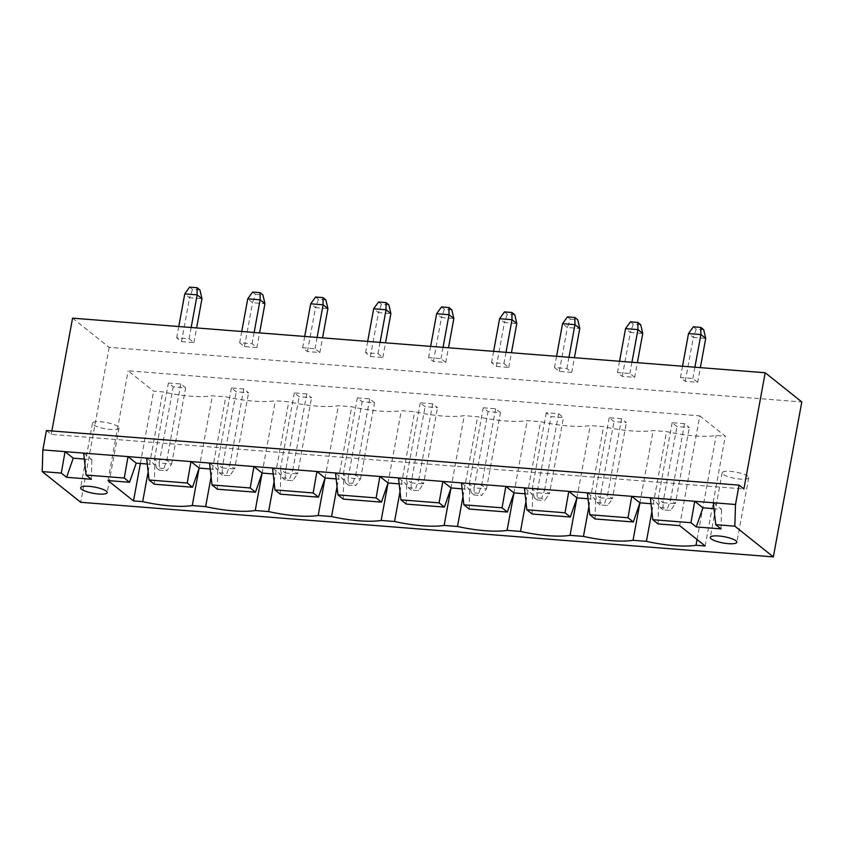 <?xml version="1.0" encoding="UTF-8"?>
<svg xmlns="http://www.w3.org/2000/svg" width="844" height="844" viewBox="0 0 844 844"><rect width="100%" height="100%" fill="white"/><g stroke="black" fill="none" stroke-linecap="round" stroke-linejoin="round"><path stroke-width="0.63" stroke-dasharray="4.22 3.17" d="M46.42 430.535L51.231 434.375L743.88 488.971M51.231 434.375L51.864 430.967M72.563 318.156L109.161 347.348L801.8 401.944M571.726 372.383L559.329 371.413L554.508 367.573L566.904 368.543L571.726 372.383L574.416 357.719M634.688 377.352L629.877 373.512L617.481 372.531L622.292 376.371L634.688 377.352L637.378 362.677M697.661 382.311L692.84 378.471L680.443 377.5L685.265 381.34L697.661 382.311L700.351 367.646M496.356 366.444L508.753 367.425L503.942 363.585L491.546 362.603L496.356 366.444L504.417 322.545L516.813 323.526M256.882 347.57L244.486 346.599L239.675 342.759L252.071 343.73L256.882 347.57L259.583 332.905M319.855 352.539L315.034 348.699L302.648 347.717L307.459 351.558L319.855 352.539L322.545 337.864M370.421 356.516L382.817 357.497L378.007 353.657L365.61 352.676L370.421 356.516L378.481 312.618L390.877 313.599M445.79 362.466L440.969 358.626L428.573 357.645L433.394 361.485L445.79 362.466L448.481 347.791M181.523 341.63L193.92 342.611L189.098 338.771L176.712 337.79L181.523 341.63L189.583 297.732L201.98 298.702M109.161 347.348L80.718 502.296M556.576 356.316L554.508 367.573M559.329 371.413L567.39 327.504L562.568 323.663M568.972 357.286L566.904 368.543M567.432 316.88L570.322 319.19L567.39 327.504L579.775 328.485M631.945 362.255L629.877 373.512M622.292 376.371L630.352 332.473L642.748 333.443M619.549 361.274L617.481 372.531M640.723 324.74L633.295 324.149L630.352 332.473L625.541 328.632M694.907 367.214L692.84 378.471M685.265 381.34L693.325 337.431L705.711 338.412M682.511 366.243L680.443 377.5M703.696 329.698L696.258 329.118L693.325 337.431L688.504 333.591M508.753 367.425L511.443 352.75M493.613 351.347L491.546 362.603M514.798 314.812L507.36 314.221L504.417 322.545L499.606 318.705M506.01 352.328L503.942 363.585M241.743 331.492L239.675 342.759M244.486 346.599L252.546 302.69L247.735 298.85M254.139 332.473L252.071 343.73M252.599 292.066L255.489 294.377L252.546 302.69L264.942 303.671M317.101 337.431L315.034 348.699M307.459 351.558L315.519 307.659L327.915 308.63M304.705 336.461L302.648 347.717M325.889 299.926L318.452 299.335L315.519 307.659L310.697 303.819M382.817 357.497L385.508 342.833M367.678 341.419L365.61 352.676M388.862 304.884L381.425 304.294L378.481 312.618L373.67 308.777M380.074 342.4L378.007 353.657M443.037 347.359L440.969 358.626M433.394 361.485L441.454 317.587L453.85 318.557M430.64 346.388L428.573 357.645M451.825 309.843L444.387 309.263L441.454 317.587L436.633 313.736M193.92 342.611L196.61 327.936M178.77 326.533L176.712 337.79M199.954 289.998L192.516 289.408L189.583 297.732L184.762 293.891M191.166 327.514L189.098 338.771M83.651 453.122L91.827 459.642L84.305 459.052M146.613 458.081L154.8 464.611L147.267 464.021M713.317 502.75L721.504 509.28L713.982 508.689M209.576 463.039L217.763 469.57L210.24 468.979M650.355 497.791L658.542 504.311L651.009 503.72M272.549 468.009L280.736 474.539L273.203 473.948M587.382 492.822L595.569 499.353L588.046 498.762M335.511 472.967L343.698 479.497L336.176 478.907M524.419 487.864L532.606 494.394L525.073 493.793M398.484 477.936L406.671 484.467L399.138 483.865M461.446 482.895L469.633 489.425L462.111 488.834M570.322 319.19L577.76 319.771M633.295 324.149L630.405 321.849M696.258 329.118L693.367 326.807M507.36 314.221L504.469 311.921M255.489 294.377L262.927 294.957M318.452 299.335L315.561 297.035M381.425 304.294L378.534 301.994M444.387 309.263L441.496 306.952M192.516 289.408L189.626 287.108M91.374 479.265L91.827 459.642M721.05 528.893L721.504 509.28M679.652 525.633L699.792 415.87L128.13 370.811L153.65 391.162L162.818 391.89A49.079 11.542 -169.6 0 0 212.403 395.794L225.791 396.849A49.079 11.542 -169.6 0 0 275.366 400.763L288.753 401.818A49.079 11.542 -169.6 0 0 338.338 405.721L351.726 406.776A49.079 11.542 -169.6 0 0 401.301 410.69L414.689 411.745A49.079 11.542 -169.6 0 0 464.274 415.649L477.662 416.704A49.079 11.542 -169.6 0 0 527.236 420.618L540.624 421.673A49.079 11.542 -169.6 0 0 590.209 425.576L603.597 426.631A49.079 11.542 -169.6 0 0 653.172 430.535L666.56 431.59A49.079 11.542 -169.6 0 0 716.145 435.504L725.312 436.221L699.792 415.87M107.99 480.574L128.13 370.811M154.346 484.224L154.8 464.611M217.309 489.182L217.763 469.57M280.282 494.151L280.736 474.539M343.244 499.11L343.698 479.497M406.217 504.079L406.671 484.467M469.18 509.037L469.633 489.425M532.142 514.007L532.606 494.394M595.115 518.965L595.569 499.353M658.077 523.924L658.542 504.311M140.378 463.472L153.65 391.162M148.143 471.859L162.818 391.89M705.173 545.984L725.312 436.221M199.078 468.378L212.403 395.794M697.049 539.506L716.145 435.504M211.105 476.828L225.791 396.849M651.884 511.569L666.56 431.59M262.051 473.336L275.366 400.763M639.857 503.119L653.172 430.535M274.078 481.787L288.753 401.818M588.912 506.6L603.597 426.631M325.014 478.295L338.338 405.721M576.885 498.15L590.209 425.576M337.041 486.756L351.726 406.776M525.949 501.642L540.624 421.673M387.987 483.264L401.301 410.69M513.922 493.191L527.236 420.618M400.014 491.714L414.689 411.745M462.976 496.673L477.662 416.704M450.949 488.222L464.274 415.649M558.612 413.739L563.423 417.58L551.037 416.609L546.216 412.769L558.612 413.739L544.633 489.921L549.444 493.772L563.423 417.58M621.585 418.708L609.189 417.727L613.999 421.567L626.396 422.549L621.585 418.708L607.596 494.89L612.417 498.73L626.396 422.549M684.547 423.667L672.151 422.686L676.972 426.536L689.358 427.507L684.547 423.667L670.569 499.848L675.379 503.689L689.358 427.507M483.253 407.8L495.65 408.781L500.46 412.621L488.064 411.64L483.253 407.8L469.264 483.981L481.66 484.962L486.482 488.803L500.46 412.621M243.779 388.926L231.383 387.945L236.193 391.785L248.59 392.766L243.779 388.926L229.79 465.107L234.611 468.947L248.59 392.766M306.741 393.884L294.345 392.914L299.166 396.754L311.563 397.724L306.741 393.884L292.762 470.076L297.573 473.917L311.563 397.724M357.318 397.872L369.714 398.853L374.525 402.693L362.129 401.712L357.318 397.872L343.329 474.064L355.725 475.035L360.546 478.875L374.525 402.693M432.677 403.812L420.28 402.841L425.102 406.681L437.498 407.652L432.677 403.812L418.698 480.004L423.509 483.844L437.498 407.652M168.41 382.986L180.806 383.967L185.627 387.807L173.231 386.826L168.41 382.986L154.431 459.168L166.827 460.149L171.638 463.989L185.627 387.807M118.149 426.6A13.504 3.176 -169.6 0 0 103.59 422.063A13.504 3.176 -169.6 0 0 92.471 423.192A13.504 3.176 -169.6 0 0 105.183 428.752A13.504 3.176 -169.6 0 0 119.046 428.066A13.504 3.176 -169.6 0 0 118.149 426.6M747.826 476.238A13.504 3.176 -169.6 0 0 733.267 471.701A13.504 3.176 -169.6 0 0 722.147 472.819A13.504 3.176 -169.6 0 0 734.86 478.379A13.504 3.176 -169.6 0 0 748.712 477.693A13.504 3.176 -169.6 0 0 747.826 476.238M546.216 412.769L532.237 488.95L544.633 489.921L541.69 498.245L544.58 500.555L549.444 493.772L537.048 492.791L551.037 416.609M541.69 498.245L534.252 497.665L532.237 488.95L537.048 492.791L537.143 499.964L544.58 500.555M609.189 417.727L595.199 493.909L600.021 497.749L613.999 421.567M600.021 497.749L612.417 498.73L607.553 505.514L600.116 504.923L600.021 497.749M600.116 504.923L597.225 502.623L595.199 493.909L607.596 494.89L604.663 503.214L607.553 505.514M672.151 422.686L658.172 498.878L662.983 502.718L676.972 426.536M662.983 502.718L675.379 503.689L670.516 510.472L663.078 509.892L662.983 502.718M663.078 509.892L660.187 507.582L658.172 498.878L670.569 499.848L667.625 508.172L670.516 510.472M495.65 408.781L481.66 484.962L478.727 493.286L481.618 495.586L486.482 488.803L474.085 487.821L488.064 411.64M478.727 493.286L471.29 492.696L469.264 483.981L474.085 487.821L474.18 495.006L481.618 495.586M231.383 387.945L217.393 464.137L222.215 467.977L236.193 391.785M222.215 467.977L234.611 468.947L229.747 475.731L222.31 475.151L222.215 467.977M222.31 475.151L219.419 472.84L217.393 464.137L229.79 465.107L226.857 473.431L229.747 475.731M294.345 392.914L280.366 469.095L285.177 472.935L299.166 396.754M285.177 472.935L297.573 473.917L292.71 480.7L285.272 480.109L285.177 472.935M285.272 480.109L282.381 477.809L280.366 469.095L292.762 470.076L289.819 478.39L292.71 480.7M369.714 398.853L355.725 475.035L352.792 483.359L355.683 485.659L360.546 478.875L348.15 477.904L362.129 401.712M352.792 483.359L345.354 482.768L343.329 474.064L348.15 477.904L348.245 485.078L355.683 485.659M420.28 402.841L406.302 479.023L411.112 482.863L425.102 406.681M411.112 482.863L423.509 483.844L418.645 490.628L411.207 490.037L411.112 482.863M411.207 490.037L408.317 487.737L406.302 479.023L418.698 480.004L415.754 488.317L418.645 490.628M180.806 383.967L166.827 460.149L163.884 468.473L166.774 470.773L171.638 463.989L159.242 463.008L173.231 386.826M163.884 468.473L156.446 467.882L154.431 459.168L159.242 463.008L159.337 470.182L166.774 470.773M534.252 497.665L537.143 499.964M597.225 502.623L604.663 503.214M660.187 507.582L667.625 508.172M471.29 492.696L474.18 495.006M219.419 472.84L226.857 473.431M282.381 477.809L289.819 478.39M345.354 482.768L348.245 485.078M408.317 487.737L415.754 488.317M156.446 467.882L159.337 470.182M92.471 423.192L80.623 487.748M119.046 428.066L107.188 492.622M722.147 472.819L710.3 537.385M748.712 477.693L736.865 542.259"/><path stroke-width="1.27" d="M743.88 488.971L765.202 372.753L801.8 401.944L773.357 556.892L734.839 526.171L735.504 504.501L739.059 485.131L743.88 488.971M51.864 430.967L72.563 318.156L765.202 372.753M773.357 556.892L80.718 502.296L42.2 471.574L42.865 449.905L46.42 430.535L739.059 485.131M42.865 449.905L735.504 504.501M574.416 357.719L579.775 328.485L577.76 319.771L574.869 317.471L567.432 316.88L562.568 323.663L556.576 356.316M562.568 323.663L574.964 324.645L568.972 357.286M579.775 328.485L574.964 324.645L574.869 317.471M637.378 362.677L642.748 333.443L637.937 329.603L631.945 362.255M642.748 333.443L640.723 324.74L637.842 322.429L630.405 321.849L625.541 328.632L619.549 361.274M625.541 328.632L637.937 329.603L637.842 322.429M700.351 367.646L705.711 338.412L700.9 334.572L694.907 367.214M705.711 338.412L703.696 329.698L700.805 327.398L693.367 326.807L688.504 333.591L682.511 366.243M688.504 333.591L700.9 334.572L700.805 327.398M511.443 352.75L516.813 323.526L512.002 319.686L506.01 352.328M516.813 323.526L514.798 314.812L511.907 312.502L504.469 311.921L499.606 318.705L493.613 351.347M499.606 318.705L512.002 319.686L511.907 312.502M259.583 332.905L264.942 303.671L262.927 294.957L260.036 292.657L252.599 292.066L247.735 298.85L241.743 331.492M247.735 298.85L260.131 299.831L254.139 332.473M264.942 303.671L260.131 299.831L260.036 292.657M322.545 337.864L327.915 308.63L323.094 304.789L317.101 337.431M327.915 308.63L325.889 299.926L322.999 297.615L315.561 297.035L310.697 303.819L304.705 336.461M310.697 303.819L323.094 304.789L322.999 297.615M385.508 342.833L390.877 313.599L386.067 309.759L380.074 342.4M390.877 313.599L388.862 304.884L385.972 302.585L378.534 301.994L373.67 308.777L367.678 341.419M373.67 308.777L386.067 309.759L385.972 302.585M448.481 347.791L453.85 318.557L449.029 314.717L443.037 347.359M453.85 318.557L451.825 309.843L448.934 307.543L441.496 306.952L436.633 313.736L430.64 346.388M436.633 313.736L449.029 314.717L448.934 307.543M196.61 327.936L201.98 298.702L197.158 294.862L191.166 327.514M201.98 298.702L199.954 289.998L197.063 287.688L189.626 287.108L184.762 293.891L178.77 326.533M184.762 293.891L197.158 294.862L197.063 287.688M42.2 471.574L61.285 473.083L66.581 477.303L91.374 479.265L86.077 475.035L124.258 478.042L129.554 482.272L107.99 480.574L133.5 500.925L142.678 501.642A49.079 11.542 -169.6 0 0 192.253 505.556L205.641 506.611A49.079 11.542 -169.6 0 0 255.226 510.514L268.614 511.569A49.079 11.542 -169.6 0 0 318.188 515.484L331.576 516.539A49.079 11.542 -169.6 0 0 381.161 520.442L394.549 521.497A49.079 11.542 -169.6 0 0 444.123 525.411L457.511 526.466A49.079 11.542 -169.6 0 0 507.096 530.37L520.484 531.425A49.079 11.542 -169.6 0 0 570.059 535.339L583.447 536.394A49.079 11.542 -169.6 0 0 633.032 540.297L646.42 541.352A49.079 11.542 -169.6 0 0 695.994 545.256L705.173 545.984L679.652 525.633L658.077 523.924L652.781 519.704L690.962 522.71L696.258 526.941L721.05 528.893L715.754 524.662L734.839 526.171M84.305 459.052L73.238 458.186L65.051 451.656L61.285 473.083M715.754 524.662L713.317 502.75M86.077 475.035L83.651 453.122M147.267 464.021L136.211 463.145L128.024 456.615L124.258 478.042M210.24 468.979L199.173 468.103L190.987 461.584L187.22 483.011L149.05 480.004L146.613 458.081M713.982 508.689L702.915 507.814L696.258 526.941M690.962 522.71L694.728 501.283L702.915 507.814M652.781 519.704L650.355 497.791M273.203 473.948L262.136 473.073L253.96 466.542L250.193 487.969L212.013 484.962L209.576 463.039M651.009 503.72L639.942 502.845L633.295 521.972L595.115 518.965L589.819 514.745L587.382 492.822M589.819 514.745L627.999 517.752L631.755 496.325L639.942 502.845M336.176 478.907L325.109 478.031L316.922 471.501L313.156 492.938L274.986 489.921L272.549 468.009M588.046 498.762L576.979 497.886L570.322 517.013L532.142 514.007L526.846 509.776L524.419 487.864M526.846 509.776L565.026 512.783L568.793 491.356L576.979 497.886M399.138 483.865L388.071 483L379.895 476.47L376.129 497.897L337.948 494.89L335.511 472.967M525.073 493.793L514.007 492.928L507.36 512.044L469.18 509.037L463.883 504.817L461.446 482.895M463.883 504.817L502.064 507.824L505.83 486.397L514.007 492.928M462.111 488.834L451.044 487.959L442.857 481.428L439.091 502.866L400.921 499.848L398.484 477.936M73.238 458.186L66.581 477.303M136.211 463.145L129.554 482.272M199.173 468.103L192.516 487.231L154.346 484.224L149.05 480.004M262.136 473.073L255.489 492.2L217.309 489.182L212.013 484.962M325.109 478.031L318.452 497.158L280.282 494.151L274.986 489.921M388.071 483L381.425 502.117L343.244 499.11L337.948 494.89M451.044 487.959L444.387 507.086L406.217 504.079L400.921 499.848M133.5 500.925L140.378 463.472M142.678 501.642L148.143 471.859M192.253 505.556L199.078 468.378M695.994 545.256L697.049 539.506M205.641 506.611L211.105 476.828M646.42 541.352L651.884 511.569M255.226 510.514L262.051 473.336M633.032 540.297L639.857 503.119M268.614 511.569L274.078 481.787M583.447 536.394L588.912 506.6M318.188 515.484L325.014 478.295M570.059 535.339L576.885 498.15M331.576 516.539L337.041 486.756M520.484 531.425L525.949 501.642M381.161 520.442L387.987 483.264M507.096 530.37L513.922 493.191M394.549 521.497L400.014 491.714M457.511 526.466L462.976 496.673M444.123 525.411L450.949 488.222M106.302 491.166A13.504 3.176 -169.6 0 0 91.743 486.629A13.504 3.176 -169.6 0 0 80.623 487.748A13.504 3.176 -169.6 0 0 93.336 493.307A13.504 3.176 -169.6 0 0 107.188 492.622A13.504 3.176 -169.6 0 0 106.302 491.166M735.979 540.793A13.504 3.176 -169.6 0 0 721.409 536.267A13.504 3.176 -169.6 0 0 710.3 537.385A13.504 3.176 -169.6 0 0 723.002 542.945A13.504 3.176 -169.6 0 0 736.865 542.259A13.504 3.176 -169.6 0 0 735.979 540.793M187.22 483.011L192.516 487.231M250.193 487.969L255.489 492.2M627.999 517.752L633.295 521.972M313.156 492.938L318.452 497.158M565.026 512.783L570.322 517.013M376.129 497.897L381.425 502.117M502.064 507.824L507.36 512.044M439.091 502.866L444.387 507.086"/></g></svg>
